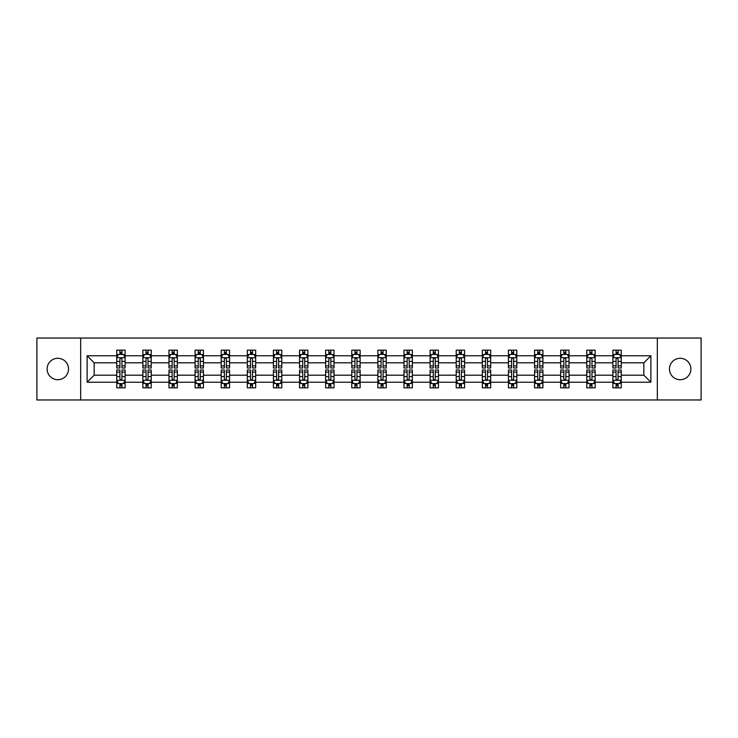 <?xml version="1.0" encoding="UTF-8"?>
<svg xmlns="http://www.w3.org/2000/svg" width="738" height="738" viewBox="0 0 738 738"><rect width="100%" height="100%" fill="white"/><g stroke="black" fill="none" stroke-linecap="round" stroke-linejoin="round"><path stroke-width="1.11" d="M680.178 358.29A10.71 10.71 0 0 0 669.467 369A10.71 10.71 0 0 0 680.178 379.71A10.71 10.71 0 0 0 690.888 369A10.71 10.71 0 0 0 680.178 358.29M57.822 358.29A10.71 10.71 0 0 0 47.112 369A10.71 10.71 0 0 0 57.822 379.71A10.71 10.71 0 0 0 68.533 369A10.71 10.71 0 0 0 57.822 358.29M657.327 399.968L701.1 399.968L701.1 338.032L657.327 338.032L657.327 399.968L80.673 399.968L80.673 338.032L36.9 338.032L36.9 399.968L80.673 399.968M621.258 382.219L621.258 375.19L643.85 375.19L650.879 382.219L621.258 382.219L621.258 387.828L618.075 387.828L618.075 383.566M657.327 338.032L80.673 338.032M612.891 382.219L595.142 382.219L595.142 375.19L612.891 375.19L612.891 387.828L621.258 387.828L621.258 383.363L619.68 383.363M595.142 382.219L595.142 387.828L591.959 387.828L591.959 383.566M586.775 382.219L569.026 382.219L569.026 375.19L586.775 375.19L586.775 387.828L595.142 387.828L595.142 383.363L593.573 383.363M569.026 382.219L569.026 387.828L565.852 387.828L565.852 383.566M560.659 382.219L542.919 382.219L542.919 375.19L560.659 375.19L560.659 387.828L569.026 387.828L569.026 383.363L567.457 383.363M542.919 382.219L542.919 387.828L539.736 387.828L539.736 383.566M534.552 382.219L516.803 382.219L516.803 375.19L534.552 375.19L534.552 387.828L542.919 387.828L542.919 383.363L541.341 383.363M516.803 382.219L516.803 387.828L513.62 387.828L513.62 383.566M508.436 382.219L490.696 382.219L490.696 375.19L508.436 375.19L508.436 387.828L516.803 387.828L516.803 383.363L515.235 383.363M490.696 382.219L490.696 387.828L487.514 387.828L487.514 383.566M482.32 382.219L464.58 382.219L464.58 375.19L482.32 375.19L482.32 387.828L490.696 387.828L490.696 383.363L489.119 383.363M464.58 382.219L464.58 387.828L461.398 387.828L461.398 383.566M456.213 382.219L438.464 382.219L438.464 375.19L456.213 375.19L456.213 387.828L464.58 387.828L464.58 383.363L463.003 383.363M438.464 382.219L438.464 387.828L435.282 387.828L435.282 383.566M430.097 382.219L412.358 382.219L412.358 375.19L430.097 375.19L430.097 387.828L438.464 387.828L438.464 383.363L436.896 383.363M412.358 382.219L412.358 387.828L409.175 387.828L409.175 383.566M403.981 382.219L386.242 382.219L386.242 375.19L403.981 375.19L403.981 387.828L412.358 387.828L412.358 383.363L410.78 383.363M386.242 382.219L386.242 387.828L383.059 387.828L383.059 383.566M377.874 382.219L360.126 382.219L360.126 375.19L377.874 375.19L377.874 387.828L386.242 387.828L386.242 383.363L384.664 383.363M360.126 382.219L360.126 387.828L356.952 387.828L356.952 383.566M351.758 382.219L334.019 382.219L334.019 375.19L351.758 375.19L351.758 387.828L360.126 387.828L360.126 383.363L358.557 383.363M334.019 382.219L334.019 387.828L330.836 387.828L330.836 383.566M325.642 382.219L307.903 382.219L307.903 375.19L325.642 375.19L325.642 387.828L334.019 387.828L334.019 383.363L332.441 383.363M307.903 382.219L307.903 387.828L304.72 387.828L304.72 383.566M299.536 382.219L281.787 382.219L281.787 375.19L299.536 375.19L299.536 387.828L307.903 387.828L307.903 383.363L306.325 383.363M281.787 382.219L281.787 387.828L278.613 387.828L278.613 383.566M273.42 382.219L255.68 382.219L255.68 375.19L273.42 375.19L273.42 387.828L281.787 387.828L281.787 383.363L280.219 383.363M255.68 382.219L255.68 387.828L252.497 387.828L252.497 383.566M247.304 382.219L229.564 382.219L229.564 375.19L247.304 375.19L247.304 387.828L255.68 387.828L255.68 383.363L254.103 383.363M229.564 382.219L229.564 387.828L226.381 387.828L226.381 383.566M221.197 382.219L203.448 382.219L203.448 375.19L221.197 375.19L221.197 387.828L229.564 387.828L229.564 383.363L227.996 383.363M203.448 382.219L203.448 387.828L200.275 387.828L200.275 383.566M195.081 382.219L177.341 382.219L177.341 375.19L195.081 375.19L195.081 387.828L203.448 387.828L203.448 383.363L201.88 383.363M177.341 382.219L177.341 387.828L174.159 387.828L174.159 383.566M168.974 382.219L151.225 382.219L151.225 375.19L168.974 375.19L168.974 387.828L177.341 387.828L177.341 383.363L175.764 383.363M151.225 382.219L151.225 387.828L148.043 387.828L148.043 383.566M142.858 382.219L125.109 382.219L125.109 375.19L142.858 375.19L142.858 387.828L151.225 387.828L151.225 383.363L149.657 383.363M125.109 382.219L125.109 387.828L121.936 387.828L121.936 383.566M116.742 382.219L87.121 382.219L87.121 355.781L116.742 355.781L116.742 362.81L94.15 362.81L94.15 375.19L116.742 375.19L116.742 387.828L125.109 387.828L125.109 383.363L123.541 383.363M118.32 354.637L116.742 354.637L116.742 350.172L116.742 355.781M119.925 354.434L119.925 350.172L116.742 350.172L125.109 350.172L125.109 355.781L142.858 355.781L142.858 350.172L151.225 350.172L151.225 355.781L168.974 355.781L168.974 350.172L177.341 350.172L177.341 355.781L195.081 355.781L195.081 350.172L203.448 350.172L203.448 355.781L221.197 355.781L221.197 350.172L229.564 350.172L229.564 355.781L247.304 355.781L247.304 350.172L255.68 350.172L255.68 355.781L273.42 355.781L273.42 350.172L281.787 350.172L281.787 355.781L299.536 355.781L299.536 350.172L307.903 350.172L307.903 355.781L325.642 355.781L325.642 350.172L334.019 350.172L334.019 355.781L351.758 355.781L351.758 350.172L360.126 350.172L360.126 355.781L377.874 355.781L377.874 350.172L386.242 350.172L386.242 355.781L403.981 355.781L403.981 350.172L412.358 350.172L412.358 355.781L430.097 355.781L430.097 350.172L438.464 350.172L438.464 355.781L456.213 355.781L456.213 350.172L464.58 350.172L464.58 355.781L482.32 355.781L482.32 350.172L490.696 350.172L490.696 355.781L508.436 355.781L508.436 350.172L516.803 350.172L516.803 355.781L534.552 355.781L534.552 350.172L542.919 350.172L542.919 355.781L560.659 355.781L560.659 350.172L569.026 350.172L569.026 355.781L586.775 355.781L586.775 350.172L595.142 350.172L595.142 355.781L612.891 355.781L612.891 350.172L621.258 350.172L621.258 355.781L650.879 355.781L650.879 382.219M612.891 355.781L612.891 362.81L595.142 362.81L595.142 355.781M586.775 355.781L586.775 362.81L569.026 362.81L569.026 355.781M560.659 355.781L560.659 362.81L542.919 362.81L542.919 355.781M534.552 355.781L534.552 362.81L516.803 362.81L516.803 355.781M508.436 355.781L508.436 362.81L490.696 362.81L490.696 355.781M482.32 355.781L482.32 362.81L464.58 362.81L464.58 355.781M456.213 355.781L456.213 362.81L438.464 362.81L438.464 355.781M430.097 355.781L430.097 362.81L412.358 362.81L412.358 355.781M403.981 355.781L403.981 362.81L386.242 362.81L386.242 355.781M377.874 355.781L377.874 362.81L360.126 362.81L360.126 355.781M351.758 355.781L351.758 362.81L334.019 362.81L334.019 355.781M325.642 355.781L325.642 362.81L307.903 362.81L307.903 355.781M299.536 355.781L299.536 362.81L281.787 362.81L281.787 355.781M273.42 355.781L273.42 362.81L255.68 362.81L255.68 355.781M247.304 355.781L247.304 362.81L229.564 362.81L229.564 355.781M221.197 355.781L221.197 362.81L203.448 362.81L203.448 355.781M195.081 355.781L195.081 362.81L177.341 362.81L177.341 355.781M168.974 355.781L168.974 362.81L151.225 362.81L151.225 355.781M142.858 355.781L142.858 362.81L125.109 362.81L125.109 355.781M87.121 355.781L94.15 362.81M643.85 375.19L643.85 362.81L621.258 362.81L621.258 355.781M616.064 354.351L618.075 354.351M589.957 354.351L591.959 354.351M563.841 354.351L565.852 354.351M537.725 354.351L539.736 354.351M511.619 354.351L513.62 354.351M485.503 354.351L487.514 354.351M459.387 354.351L461.398 354.351M433.28 354.351L435.282 354.351M407.164 354.351L409.175 354.351M381.048 354.351L383.059 354.351M354.941 354.351L356.952 354.351M328.825 354.351L330.836 354.351M302.718 354.351L304.72 354.351M276.602 354.351L278.613 354.351M250.486 354.351L252.497 354.351M224.38 354.351L226.381 354.351M198.264 354.351L200.275 354.351M172.148 354.351L174.159 354.351M146.041 354.351L148.043 354.351M119.925 354.351L121.936 354.351M119.925 383.649L121.936 383.649M146.041 383.649L148.043 383.649M172.148 383.649L174.159 383.649M198.264 383.649L200.275 383.649M224.38 383.649L226.381 383.649M250.486 383.649L252.497 383.649M276.602 383.649L278.613 383.649M302.718 383.649L304.72 383.649M328.825 383.649L330.836 383.649M354.941 383.649L356.952 383.649M381.048 383.649L383.059 383.649M407.164 383.649L409.175 383.649M433.28 383.649L435.282 383.649M459.387 383.649L461.398 383.649M485.503 383.649L487.514 383.649M511.619 383.649L513.62 383.649M537.725 383.649L539.736 383.649M563.841 383.649L565.852 383.649M589.957 383.649L591.959 383.649M616.064 383.649L618.075 383.649M94.15 375.19L87.121 382.219M650.879 355.781L643.85 362.81M121.936 352.349L119.925 352.349M116.742 365.9L116.742 367.994L119.925 367.994L119.925 365.9L116.742 365.9L116.742 362.81M125.119 362.81L125.119 367.994L121.936 367.994L121.936 359.037C121.263 357.755 120.598 357.755 119.925 359.037L119.925 365.9M123.541 354.637L125.119 354.637L125.119 350.172L121.936 350.172L121.936 354.434M125.119 357.782L123.44 354.434L118.421 354.434L116.742 357.782M119.925 385.651L121.936 385.651M125.109 372.1L125.109 370.006L121.936 370.006L121.936 372.1L125.109 372.1L125.109 375.19M116.742 375.19L116.742 370.006L119.925 370.006L119.925 378.963C120.589 380.245 121.263 380.245 121.936 378.963L121.936 372.1M118.32 383.363L116.742 383.363L116.742 387.828L119.925 387.828L119.925 383.566M116.742 380.218L118.421 383.566L123.44 383.566L125.109 380.218M148.043 352.349L146.041 352.349M144.427 354.637L142.858 354.637L142.858 350.172L146.041 350.172L146.041 354.434M142.858 365.9L142.858 367.994L146.041 367.994L146.041 365.9L142.858 365.9L142.858 362.81M151.225 362.81L151.225 367.994L148.043 367.994L148.043 359.037C147.379 357.755 146.705 357.755 146.041 359.037L146.041 365.9M149.657 354.637L151.225 354.637L151.225 350.172L148.043 350.172L148.043 354.434M151.225 357.782L149.556 354.434L144.528 354.434L142.858 357.782M174.159 352.349L172.148 352.349M170.543 354.637L168.974 354.637L168.974 350.172L172.148 350.172L172.148 354.434M168.974 365.9L168.974 367.994L172.148 367.994L172.148 365.9L168.974 365.9L168.974 362.81M177.341 362.81L177.341 367.994L174.159 367.994L174.159 359.037C173.495 357.755 172.821 357.755 172.148 359.037L172.148 365.9M175.764 354.637L177.341 354.637L177.341 350.172L174.159 350.172L174.159 354.434M177.341 357.782L175.662 354.434L170.644 354.434L168.974 357.782M146.041 385.651L148.043 385.651M151.225 372.1L151.225 370.006L148.043 370.006L148.043 372.1L151.225 372.1L151.225 375.19M142.858 375.19L142.858 370.006L146.041 370.006L146.041 378.963C146.705 380.245 147.379 380.245 148.043 378.963L148.043 372.1M144.427 383.363L142.858 383.363L142.858 387.828L146.041 387.828L146.041 383.566M142.858 380.218L144.528 383.566L149.556 383.566L151.225 380.218M172.148 385.651L174.159 385.651M177.341 372.1L177.341 370.006L174.159 370.006L174.159 372.1L177.341 372.1L177.341 375.19M168.974 375.19L168.974 370.006L172.148 370.006L172.148 378.963C172.821 380.245 173.485 380.245 174.159 378.963L174.159 372.1M170.543 383.363L168.974 383.363L168.974 387.828L172.148 387.828L172.148 383.566M168.974 380.218L170.644 383.566L175.662 383.566L177.341 380.218M200.275 352.349L198.264 352.349M196.659 354.637L195.081 354.637L195.081 350.172L198.264 350.172L198.264 354.434M195.081 365.9L195.081 367.994L198.264 367.994L198.264 365.9L195.081 365.9L195.081 362.81M203.448 362.81L203.448 367.994L200.275 367.994L200.275 359.037C199.601 357.755 198.937 357.755 198.264 359.037L198.264 365.9M201.88 354.637L203.448 354.637L203.448 350.172L200.275 350.172L200.275 354.434M203.448 357.782L201.778 354.434L196.76 354.434L195.081 357.782M198.264 385.651L200.275 385.651M203.448 372.1L203.448 370.006L200.275 370.006L200.275 372.1L203.448 372.1L203.448 375.19M195.081 375.19L195.081 370.006L198.264 370.006L198.264 378.963C198.928 380.245 199.601 380.245 200.275 378.963L200.275 372.1M196.659 383.363L195.081 383.363L195.081 387.828L198.264 387.828L198.264 383.566M195.081 380.218L196.76 383.566L201.778 383.566L203.448 380.218M226.381 352.349L224.38 352.349M222.765 354.637L221.197 354.637L221.197 350.172L224.38 350.172L224.38 354.434M221.197 365.9L221.197 367.994L224.38 367.994L224.38 365.9L221.197 365.9L221.197 362.81M229.564 362.81L229.564 367.994L226.381 367.994L226.381 359.037C225.717 357.755 225.044 357.755 224.38 359.037L224.38 365.9M227.996 354.637L229.564 354.637L229.564 350.172L226.381 350.172L226.381 354.434M229.564 357.782L227.894 354.434L222.867 354.434L221.197 357.782M224.38 385.651L226.381 385.651M229.564 372.1L229.564 370.006L226.381 370.006L226.381 372.1L229.564 372.1L229.564 375.19M221.197 375.19L221.197 370.006L224.38 370.006L224.38 378.963C225.044 380.245 225.717 380.245 226.381 378.963L226.381 372.1M222.765 383.363L221.197 383.363L221.197 387.828L224.38 387.828L224.38 383.566M221.197 380.218L222.867 383.566L227.894 383.566L229.564 380.218M252.497 352.349L250.486 352.349M248.881 354.637L247.304 354.637L247.304 350.172L250.486 350.172L250.486 354.434M247.304 365.9L247.304 367.994L250.486 367.994L250.486 365.9L247.304 365.9L247.304 362.81M255.68 362.81L255.68 367.994L252.497 367.994L252.497 359.037C251.824 357.755 251.16 357.755 250.486 359.037L250.486 365.9M254.103 354.637L255.68 354.637L255.68 350.172L252.497 350.172L252.497 354.434M255.68 357.782L254.001 354.434L248.983 354.434L247.304 357.782M250.486 385.651L252.497 385.651M255.68 372.1L255.68 370.006L252.497 370.006L252.497 372.1L255.68 372.1L255.68 375.19M247.304 375.19L247.304 370.006L250.486 370.006L250.486 378.963C251.16 380.245 251.824 380.245 252.497 378.963L252.497 372.1M248.881 383.363L247.304 383.363L247.304 387.828L250.486 387.828L250.486 383.566M247.304 380.218L248.983 383.566L254.001 383.566L255.68 380.218M278.613 352.349L276.602 352.349M274.997 354.637L273.42 354.637L273.42 350.172L276.602 350.172L276.602 354.434M273.42 365.9L273.42 367.994L276.602 367.994L276.602 365.9L273.42 365.9L273.42 362.81M281.787 362.81L281.787 367.994L278.613 367.994L278.613 359.037C277.94 357.755 277.276 357.755 276.602 359.037L276.602 365.9M280.219 354.637L281.787 354.637L281.787 350.172L278.613 350.172L278.613 354.434M281.787 357.782L280.117 354.434L275.099 354.434L273.42 357.782M276.602 385.651L278.613 385.651M281.787 372.1L281.787 370.006L278.613 370.006L278.613 372.1L281.787 372.1L281.787 375.19M273.42 375.19L273.42 370.006L276.602 370.006L276.602 378.963C277.267 380.245 277.94 380.245 278.613 378.963L278.613 372.1M274.997 383.363L273.42 383.363L273.42 387.828L276.602 387.828L276.602 383.566M273.42 380.218L275.099 383.566L280.117 383.566L281.787 380.218M304.72 352.349L302.718 352.349M301.104 354.637L299.536 354.637L299.536 350.172L302.718 350.172L302.718 354.434M299.536 365.9L299.536 367.994L302.718 367.994L302.718 365.9L299.536 365.9L299.536 362.81M307.903 362.81L307.903 367.994L304.72 367.994L304.72 359.037C304.056 357.755 303.383 357.755 302.718 359.037L302.718 365.9M306.325 354.637L307.903 354.637L307.903 350.172L304.72 350.172L304.72 354.434M307.903 357.782L306.233 354.434L301.205 354.434L299.536 357.782M302.718 385.651L304.72 385.651M307.903 372.1L307.903 370.006L304.72 370.006L304.72 372.1L307.903 372.1L307.903 375.19M299.536 375.19L299.536 370.006L302.718 370.006L302.718 378.963C303.383 380.245 304.056 380.245 304.72 378.963L304.72 372.1M301.104 383.363L299.536 383.363L299.536 387.828L302.718 387.828L302.718 383.566M299.536 380.218L301.205 383.566L306.233 383.566L307.903 380.218M330.836 352.349L328.825 352.349M327.22 354.637L325.642 354.637L325.642 350.172L328.825 350.172L328.825 354.434M325.642 365.9L325.642 367.994L328.825 367.994L328.825 365.9L325.642 365.9L325.642 362.81M334.019 362.81L334.019 367.994L330.836 367.994L330.836 359.037C330.163 357.755 329.499 357.755 328.825 359.037L328.825 365.9M332.441 354.637L334.019 354.637L334.019 350.172L330.836 350.172L330.836 354.434M334.019 357.782L332.34 354.434L327.321 354.434L325.642 357.782M328.825 385.651L330.836 385.651M334.019 372.1L334.019 370.006L330.836 370.006L330.836 372.1L334.019 372.1L334.019 375.19M325.642 375.19L325.642 370.006L328.825 370.006L328.825 378.963C329.499 380.245 330.163 380.245 330.836 378.963L330.836 372.1M327.22 383.363L325.642 383.363L325.642 387.828L328.825 387.828L328.825 383.566M325.642 380.218L327.321 383.566L332.34 383.566L334.019 380.218M356.952 352.349L354.941 352.349M353.336 354.637L351.758 354.637L351.758 350.172L354.941 350.172L354.941 354.434M351.758 365.9L351.758 367.994L354.941 367.994L354.941 365.9L351.758 365.9L351.758 362.81M360.126 362.81L360.126 367.994L356.952 367.994L356.952 359.037C356.279 357.755 355.605 357.755 354.941 359.037L354.941 365.9M358.557 354.637L360.126 354.637L360.126 350.172L356.952 350.172L356.952 354.434M360.126 357.782L358.456 354.434L353.437 354.434L351.758 357.782M383.059 352.349L381.048 352.349M379.443 354.637L377.874 354.637L377.874 350.172L381.048 350.172L381.048 354.434M377.874 365.9L377.874 367.994L381.048 367.994L381.048 365.9L377.874 365.9L377.874 362.81M386.242 362.81L386.242 367.994L383.059 367.994L383.059 359.037C382.395 357.755 381.721 357.755 381.048 359.037L381.048 365.9M384.664 354.637L386.242 354.637L386.242 350.172L383.059 350.172L383.059 354.434M386.242 357.782L384.572 354.434L379.544 354.434L377.874 357.782M409.175 352.349L407.164 352.349M405.559 354.637L403.981 354.637L403.981 350.172L407.164 350.172L407.164 354.434M403.981 365.9L403.981 367.994L407.164 367.994L407.164 365.9L403.981 365.9L403.981 362.81M412.358 362.81L412.358 367.994L409.175 367.994L409.175 359.037C408.501 357.755 407.837 357.755 407.164 359.037L407.164 365.9M410.78 354.637L412.358 354.637L412.358 350.172L409.175 350.172L409.175 354.434M412.358 357.782L410.679 354.434L405.66 354.434L403.981 357.782M435.282 352.349L433.28 352.349M431.675 354.637L430.097 354.637L430.097 350.172L433.28 350.172L433.28 354.434M430.097 365.9L430.097 367.994L433.28 367.994L433.28 365.9L430.097 365.9L430.097 362.81M438.464 362.81L438.464 367.994L435.282 367.994L435.282 359.037C434.617 357.755 433.944 357.755 433.28 359.037L433.28 365.9M436.896 354.637L438.464 354.637L438.464 350.172L435.282 350.172L435.282 354.434M438.464 357.782L436.795 354.434L431.767 354.434L430.097 357.782M461.398 352.349L459.387 352.349M457.781 354.637L456.213 354.637L456.213 350.172L459.387 350.172L459.387 354.434M456.213 365.9L456.213 367.994L459.387 367.994L459.387 365.9L456.213 365.9L456.213 362.81M464.58 362.81L464.58 367.994L461.398 367.994L461.398 359.037C460.733 357.755 460.06 357.755 459.387 359.037L459.387 365.9M463.003 354.637L464.58 354.637L464.58 350.172L461.398 350.172L461.398 354.434M464.58 357.782L462.901 354.434L457.883 354.434L456.213 357.782M487.514 352.349L485.503 352.349M483.897 354.637L482.32 354.637L482.32 350.172L485.503 350.172L485.503 354.434M482.32 365.9L482.32 367.994L485.503 367.994L485.503 365.9L482.32 365.9L482.32 362.81M490.696 362.81L490.696 367.994L487.514 367.994L487.514 359.037C486.84 357.755 486.176 357.755 485.503 359.037L485.503 365.9M489.119 354.637L490.696 354.637L490.696 350.172L487.514 350.172L487.514 354.434M490.696 357.782L489.017 354.434L483.999 354.434L482.32 357.782M513.62 352.349L511.619 352.349M510.004 354.637L508.436 354.637L508.436 350.172L511.619 350.172L511.619 354.434M508.436 365.9L508.436 367.994L511.619 367.994L511.619 365.9L508.436 365.9L508.436 362.81M516.803 362.81L516.803 367.994L513.62 367.994L513.62 359.037C512.956 357.755 512.283 357.755 511.619 359.037L511.619 365.9M515.235 354.637L516.803 354.637L516.803 350.172L513.62 350.172L513.62 354.434M516.803 357.782L515.133 354.434L510.106 354.434L508.436 357.782M539.736 352.349L537.725 352.349M536.12 354.637L534.552 354.637L534.552 350.172L537.725 350.172L537.725 354.434M534.552 365.9L534.552 367.994L537.725 367.994L537.725 365.9L534.552 365.9L534.552 362.81M542.919 362.81L542.919 367.994L539.736 367.994L539.736 359.037C539.072 357.755 538.399 357.755 537.725 359.037L537.725 365.9M541.341 354.637L542.919 354.637L542.919 350.172L539.736 350.172L539.736 354.434M542.919 357.782L541.24 354.434L536.222 354.434L534.552 357.782M565.852 352.349L563.841 352.349M562.236 354.637L560.659 354.637L560.659 350.172L563.841 350.172L563.841 354.434M560.659 365.9L560.659 367.994L563.841 367.994L563.841 365.9L560.659 365.9L560.659 362.81M569.026 362.81L569.026 367.994L565.852 367.994L565.852 359.037C565.179 357.755 564.515 357.755 563.841 359.037L563.841 365.9M567.457 354.637L569.026 354.637L569.026 350.172L565.852 350.172L565.852 354.434M569.026 357.782L567.356 354.434L562.338 354.434L560.659 357.782M591.959 352.349L589.957 352.349M588.343 354.637L586.775 354.637L586.775 350.172L589.957 350.172L589.957 354.434M586.775 365.9L586.775 367.994L589.957 367.994L589.957 365.9L586.775 365.9L586.775 362.81M595.142 362.81L595.142 367.994L591.959 367.994L591.959 359.037C591.295 357.755 590.621 357.755 589.957 359.037L589.957 365.9M593.573 354.637L595.142 354.637L595.142 350.172L591.959 350.172L591.959 354.434M595.142 357.782L593.472 354.434L588.444 354.434L586.775 357.782M354.941 385.651L356.952 385.651M360.126 372.1L360.126 370.006L356.952 370.006L356.952 372.1L360.126 372.1L360.126 375.19M351.758 375.19L351.758 370.006L354.941 370.006L354.941 378.963C355.605 380.245 356.279 380.245 356.952 378.963L356.952 372.1M353.336 383.363L351.758 383.363L351.758 387.828L354.941 387.828L354.941 383.566M351.758 380.218L353.428 383.566L358.456 383.566L360.126 380.218M381.048 385.651L383.059 385.651M386.242 372.1L386.242 370.006L383.059 370.006L383.059 372.1L386.242 372.1L386.242 375.19M377.874 375.19L377.874 370.006L381.048 370.006L381.048 378.963C381.721 380.245 382.395 380.245 383.059 378.963L383.059 372.1M379.443 383.363L377.874 383.363L377.874 387.828L381.048 387.828L381.048 383.566M377.874 380.218L379.544 383.566L384.563 383.566L386.242 380.218M407.164 385.651L409.175 385.651M412.358 372.1L412.358 370.006L409.175 370.006L409.175 372.1L412.358 372.1L412.358 375.19M403.981 375.19L403.981 370.006L407.164 370.006L407.164 378.963C407.837 380.245 408.501 380.245 409.175 378.963L409.175 372.1M405.559 383.363L403.981 383.363L403.981 387.828L407.164 387.828L407.164 383.566M403.981 380.218L405.66 383.566L410.679 383.566L412.358 380.218M433.28 385.651L435.282 385.651M438.464 372.1L438.464 370.006L435.282 370.006L435.282 372.1L438.464 372.1L438.464 375.19M430.097 375.19L430.097 370.006L433.28 370.006L433.28 378.963C433.944 380.245 434.617 380.245 435.282 378.963L435.282 372.1M431.675 383.363L430.097 383.363L430.097 387.828L433.28 387.828L433.28 383.566M430.097 380.218L431.767 383.566L436.795 383.566L438.464 380.218M459.387 385.651L461.398 385.651M464.58 372.1L464.58 370.006L461.398 370.006L461.398 372.1L464.58 372.1L464.58 375.19M456.213 375.19L456.213 370.006L459.387 370.006L459.387 378.963C460.06 380.245 460.724 380.245 461.398 378.963L461.398 372.1M457.781 383.363L456.213 383.363L456.213 387.828L459.387 387.828L459.387 383.566M456.213 380.218L457.883 383.566L462.901 383.566L464.58 380.218M485.503 385.651L487.514 385.651M490.696 372.1L490.696 370.006L487.514 370.006L487.514 372.1L490.696 372.1L490.696 375.19M482.32 375.19L482.32 370.006L485.503 370.006L485.503 378.963C486.176 380.245 486.84 380.245 487.514 378.963L487.514 372.1M483.897 383.363L482.32 383.363L482.32 387.828L485.503 387.828L485.503 383.566M482.32 380.218L483.999 383.566L489.017 383.566L490.696 380.218M511.619 385.651L513.62 385.651M516.803 372.1L516.803 370.006L513.62 370.006L513.62 372.1L516.803 372.1L516.803 375.19M508.436 375.19L508.436 370.006L511.619 370.006L511.619 378.963C512.283 380.245 512.956 380.245 513.62 378.963L513.62 372.1M510.004 383.363L508.436 383.363L508.436 387.828L511.619 387.828L511.619 383.566M508.436 380.218L510.106 383.566L515.133 383.566L516.803 380.218M537.725 385.651L539.736 385.651M542.919 372.1L542.919 370.006L539.736 370.006L539.736 372.1L542.919 372.1L542.919 375.19M534.552 375.19L534.552 370.006L537.725 370.006L537.725 378.963C538.399 380.245 539.063 380.245 539.736 378.963L539.736 372.1M536.12 383.363L534.552 383.363L534.552 387.828L537.725 387.828L537.725 383.566M534.552 380.218L536.222 383.566L541.24 383.566L542.919 380.218M563.841 385.651L565.852 385.651M569.026 372.1L569.026 370.006L565.852 370.006L565.852 372.1L569.026 372.1L569.026 375.19M560.659 375.19L560.659 370.006L563.841 370.006L563.841 378.963C564.505 380.245 565.179 380.245 565.852 378.963L565.852 372.1M562.236 383.363L560.659 383.363L560.659 387.828L563.841 387.828L563.841 383.566M560.659 380.218L562.338 383.566L567.356 383.566L569.026 380.218M589.957 385.651L591.959 385.651M595.142 372.1L595.142 370.006L591.959 370.006L591.959 372.1L595.142 372.1L595.142 375.19M586.775 375.19L586.775 370.006L589.957 370.006L589.957 378.963C590.621 380.245 591.295 380.245 591.959 378.963L591.959 372.1M588.343 383.363L586.775 383.363L586.775 387.828L589.957 387.828L589.957 383.566M586.775 380.218L588.444 383.566L593.472 383.566L595.142 380.218M618.075 352.349L616.064 352.349M614.459 354.637L612.891 354.637L612.891 350.172L616.064 350.172L616.064 354.434M612.891 365.9L612.891 367.994L616.064 367.994L616.064 365.9L612.891 365.9L612.891 362.81M621.258 362.81L621.258 367.994L618.075 367.994L618.075 359.037C617.411 357.755 616.737 357.755 616.064 359.037L616.064 365.9M619.68 354.637L621.258 354.637L621.258 350.172L618.075 350.172L618.075 354.434M621.258 357.782L619.579 354.434L614.56 354.434L612.891 357.782M616.064 385.651L618.075 385.651M621.258 372.1L621.258 370.006L618.075 370.006L618.075 372.1L621.258 372.1L621.258 375.19M612.881 375.19L612.881 370.006L616.064 370.006L616.064 378.963C616.737 380.245 617.402 380.245 618.075 378.963L618.075 372.1M614.459 383.363L612.881 383.363L612.881 387.828L616.064 387.828L616.064 383.566M612.881 380.218L614.56 383.566L619.579 383.566L621.258 380.218M125.073 357.699L116.788 357.699M125.119 365.9L121.936 365.9M119.925 361.408L116.742 361.408M125.119 361.408L121.936 361.408M121.936 353.41L119.925 353.41M116.788 380.301L125.073 380.301M116.742 372.1L119.925 372.1M121.936 376.592L125.109 376.592M116.742 376.592L119.925 376.592M119.925 384.59L121.936 384.59M151.189 357.699L142.895 357.699M151.225 365.9L148.043 365.9M146.041 361.408L142.858 361.408M151.225 361.408L148.043 361.408M148.043 353.41L146.041 353.41M177.295 357.699L169.011 357.699M177.341 365.9L174.159 365.9M172.148 361.408L168.974 361.408M177.341 361.408L174.159 361.408M174.159 353.41L172.148 353.41M142.895 380.301L151.189 380.301M142.858 372.1L146.041 372.1M148.043 376.592L151.225 376.592M142.858 376.592L146.041 376.592M146.041 384.59L148.043 384.59M169.011 380.301L177.295 380.301M168.974 372.1L172.148 372.1M174.159 376.592L177.341 376.592M168.974 376.592L172.148 376.592M172.148 384.59L174.159 384.59M203.411 357.699L195.127 357.699M203.448 365.9L200.275 365.9M198.264 361.408L195.081 361.408M203.448 361.408L200.275 361.408M200.275 353.41L198.264 353.41M195.127 380.301L203.411 380.301M195.081 372.1L198.264 372.1M200.275 376.592L203.448 376.592M195.081 376.592L198.264 376.592M198.264 384.59L200.275 384.59M229.527 357.699L221.234 357.699M229.564 365.9L226.381 365.9M224.38 361.408L221.197 361.408M229.564 361.408L226.381 361.408M226.381 353.41L224.38 353.41M221.234 380.301L229.527 380.301M221.197 372.1L224.38 372.1M226.381 376.592L229.564 376.592M221.197 376.592L224.38 376.592M224.38 384.59L226.381 384.59M255.634 357.699L247.35 357.699M255.68 365.9L252.497 365.9M250.486 361.408L247.304 361.408M255.68 361.408L252.497 361.408M252.497 353.41L250.486 353.41M247.35 380.301L255.634 380.301M247.304 372.1L250.486 372.1M252.497 376.592L255.68 376.592M247.304 376.592L250.486 376.592M250.486 384.59L252.497 384.59M281.75 357.699L273.466 357.699M281.787 365.9L278.613 365.9M276.602 361.408L273.42 361.408M281.787 361.408L278.613 361.408M278.613 353.41L276.602 353.41M273.466 380.301L281.75 380.301M273.42 372.1L276.602 372.1M278.613 376.592L281.787 376.592M273.42 376.592L276.602 376.592M276.602 384.59L278.613 384.59M307.857 357.699L299.573 357.699M307.903 365.9L304.72 365.9M302.718 361.408L299.536 361.408M307.903 361.408L304.72 361.408M304.72 353.41L302.718 353.41M299.573 380.301L307.857 380.301M299.536 372.1L302.718 372.1M304.72 376.592L307.903 376.592M299.536 376.592L302.718 376.592M302.718 384.59L304.72 384.59M333.973 357.699L325.689 357.699M334.019 365.9L330.836 365.9M328.825 361.408L325.642 361.408M334.019 361.408L330.836 361.408M330.836 353.41L328.825 353.41M325.689 380.301L333.973 380.301M325.642 372.1L328.825 372.1M330.836 376.592L334.019 376.592M325.642 376.592L328.825 376.592M328.825 384.59L330.836 384.59M360.089 357.699L351.805 357.699M360.126 365.9L356.952 365.9M354.941 361.408L351.758 361.408M360.126 361.408L356.952 361.408M356.952 353.41L354.941 353.41M386.195 357.699L377.911 357.699M386.242 365.9L383.059 365.9M381.048 361.408L377.874 361.408M386.242 361.408L383.059 361.408M383.059 353.41L381.048 353.41M412.311 357.699L404.027 357.699M412.358 365.9L409.175 365.9M407.164 361.408L403.981 361.408M412.358 361.408L409.175 361.408M409.175 353.41L407.164 353.41M438.427 357.699L430.143 357.699M438.464 365.9L435.282 365.9M433.28 361.408L430.097 361.408M438.464 361.408L435.282 361.408M435.282 353.41L433.28 353.41M464.534 357.699L456.25 357.699M464.58 365.9L461.398 365.9M459.387 361.408L456.213 361.408M464.58 361.408L461.398 361.408M461.398 353.41L459.387 353.41M490.65 357.699L482.366 357.699M490.696 365.9L487.514 365.9M485.503 361.408L482.32 361.408M490.696 361.408L487.514 361.408M487.514 353.41L485.503 353.41M516.766 357.699L508.473 357.699M516.803 365.9L513.62 365.9M511.619 361.408L508.436 361.408M516.803 361.408L513.62 361.408M513.62 353.41L511.619 353.41M542.873 357.699L534.589 357.699M542.919 365.9L539.736 365.9M537.725 361.408L534.552 361.408M542.919 361.408L539.736 361.408M539.736 353.41L537.725 353.41M568.989 357.699L560.705 357.699M569.026 365.9L565.852 365.9M563.841 361.408L560.659 361.408M569.026 361.408L565.852 361.408M565.852 353.41L563.841 353.41M595.105 357.699L586.811 357.699M595.142 365.9L591.959 365.9M589.957 361.408L586.775 361.408M595.142 361.408L591.959 361.408M591.959 353.41L589.957 353.41M351.805 380.301L360.089 380.301M351.758 372.1L354.941 372.1M356.952 376.592L360.126 376.592M351.758 376.592L354.941 376.592M354.941 384.59L356.952 384.59M377.911 380.301L386.195 380.301M377.874 372.1L381.048 372.1M383.059 376.592L386.242 376.592M377.874 376.592L381.048 376.592M381.048 384.59L383.059 384.59M404.027 380.301L412.311 380.301M403.981 372.1L407.164 372.1M409.175 376.592L412.358 376.592M403.981 376.592L407.164 376.592M407.164 384.59L409.175 384.59M430.143 380.301L438.427 380.301M430.097 372.1L433.28 372.1M435.282 376.592L438.464 376.592M430.097 376.592L433.28 376.592M433.28 384.59L435.282 384.59M456.25 380.301L464.534 380.301M456.213 372.1L459.387 372.1M461.398 376.592L464.58 376.592M456.213 376.592L459.387 376.592M459.387 384.59L461.398 384.59M482.366 380.301L490.65 380.301M482.32 372.1L485.503 372.1M487.514 376.592L490.696 376.592M482.32 376.592L485.503 376.592M485.503 384.59L487.514 384.59M508.473 380.301L516.766 380.301M508.436 372.1L511.619 372.1M513.62 376.592L516.803 376.592M508.436 376.592L511.619 376.592M511.619 384.59L513.62 384.59M534.589 380.301L542.873 380.301M534.552 372.1L537.725 372.1M539.736 376.592L542.919 376.592M534.552 376.592L537.725 376.592M537.725 384.59L539.736 384.59M560.705 380.301L568.989 380.301M560.659 372.1L563.841 372.1M565.852 376.592L569.026 376.592M560.659 376.592L563.841 376.592M563.841 384.59L565.852 384.59M586.811 380.301L595.105 380.301M586.775 372.1L589.957 372.1M591.959 376.592L595.142 376.592M586.775 376.592L589.957 376.592M589.957 384.59L591.959 384.59M621.212 357.699L612.927 357.699M621.258 365.9L618.075 365.9M616.064 361.408L612.891 361.408M621.258 361.408L618.075 361.408M618.075 353.41L616.064 353.41M612.927 380.301L621.212 380.301M612.881 372.1L616.064 372.1M618.075 376.592L621.258 376.592M612.881 376.592L616.064 376.592M616.064 384.59L618.075 384.59"/></g></svg>

